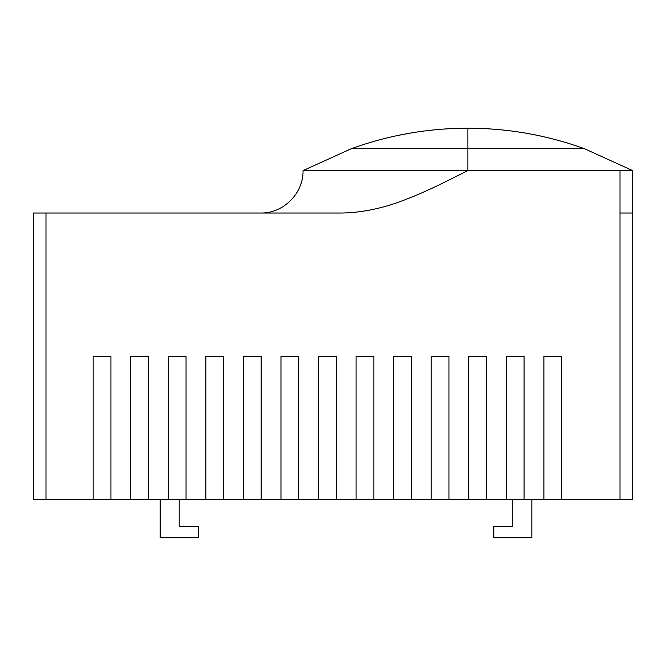<?xml version="1.0" encoding="UTF-8"?>
<svg xmlns="http://www.w3.org/2000/svg" width="666" height="666" viewBox="0 0 666 666"><rect width="100%" height="100%" fill="white"/><g stroke="black" fill="none" stroke-linecap="round" stroke-linejoin="round"><path stroke-width="1" d="M260.622 213.02C283.25 213.636 303.646 193.232 303.03 170.613L467.865 170.613L467.865 148.701L584.407 148.701L632.7 170.613L632.7 213.02L632.7 170.613L467.865 170.613L438.236 185.348C426.631 190.884 416.15 195.454 406.793 199.051C384.607 207.942 363.087 212.596 342.249 213.02L33.3 213.02L33.3 499.733L168.29 499.733L168.29 356.377L186.047 356.377L186.047 499.733L512.82 499.733L512.82 526.373L493.789 526.373L493.789 537.795L531.851 537.795L531.851 499.733M506.327 499.733L506.327 356.377L524.092 356.377L524.092 499.733L632.7 499.733L632.7 213.02L620.013 213.02L620.013 170.613M160.173 499.733L160.173 537.795L198.235 537.795L198.235 526.373L179.204 526.373L179.204 499.733L186.047 499.733M620.013 499.733L620.013 213.02M45.987 213.02L45.987 499.733M93.165 499.733L93.165 356.377L110.931 356.377L110.931 499.733M130.727 499.733L130.727 356.377L148.493 356.377L148.493 499.733M205.844 499.733L205.844 356.377L223.61 356.377L223.61 499.733M243.406 499.733L243.406 356.377L261.172 356.377L261.172 499.733M280.969 499.733L280.969 356.377L298.726 356.377L298.726 499.733M318.531 499.733L318.531 356.377L336.288 356.377L336.288 499.733M356.085 499.733L356.085 356.377L373.851 356.377L373.851 499.733M393.648 499.733L393.648 356.377L411.413 356.377L411.413 499.733M431.21 499.733L431.21 356.377L448.967 356.377L448.967 499.733M468.772 499.733L468.772 356.377L486.53 356.377L486.53 499.733M543.889 499.733L543.889 356.377L561.654 356.377L561.654 499.733M342.249 213.02L341.433 213.02M467.865 170.613L469.505 170.613M512.82 499.733L524.092 499.733M179.204 499.733L168.29 499.733M467.865 148.701L351.323 148.701L303.03 170.613M467.865 148.285L467.865 128.205C507.484 128.255 545.945 134.948 583.25 148.285L352.481 148.701M583.25 148.285L583.25 148.701M352.481 148.285C389.785 134.948 428.246 128.255 467.865 128.205"/></g></svg>
